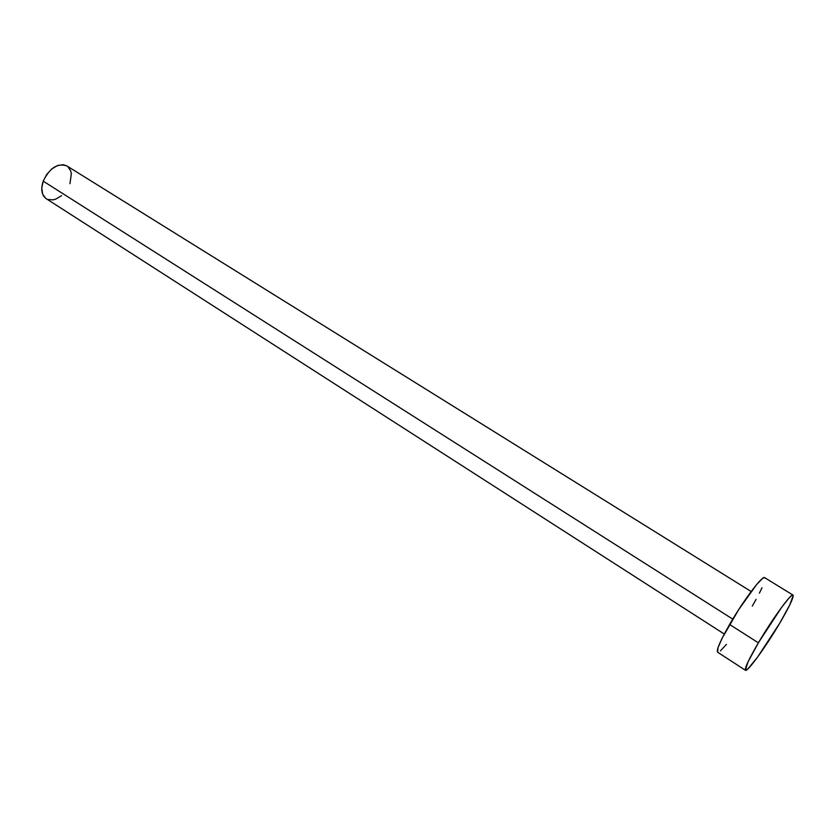 <?xml version="1.0" encoding="UTF-8"?>
<svg xmlns="http://www.w3.org/2000/svg" width="835" height="835" viewBox="0 0 835 835"><rect width="100%" height="100%" fill="white"/><g stroke="black" fill="none" stroke-linecap="round" stroke-linejoin="round"><path stroke-width="1.25" d="M751.166 591.514L66.904 165.935C57.615 162.825 49.724 167.887 43.211 181.153L732.765 619.132L43.211 181.153C40.602 189.336 41.604 195.171 46.207 198.678L724.3 634.036M792.989 595.073L764.683 577.674C762.595 575.033 743.348 600.553 729.602 624.476L758.378 642.825C772.458 618.787 791.444 592.746 793.01 595.084C793.897 597.192 789.461 606.586 779.713 623.234C766.029 646.499 747.325 672.342 745.478 670.296C744.476 668.501 748.776 659.337 758.378 642.825L729.602 624.476C720.24 640.925 716.232 650.162 717.599 652.187L745.467 670.296M717.609 652.198L718.069 647.532L722.327 637.867L738.777 609.508L756.667 584.521L762.501 578.498L764.202 577.601L764.996 578.144M762.011 587.756L759.391 593.153M756.113 599.332L752.304 606.064M726.46 644.359L720.428 650.862M779.713 623.234L757.658 656.988L748.045 668.783L745.352 670.171L748.16 661.612L758.378 642.825L781.591 607.369L788.637 598.507L791.048 596.054L792.592 595.052L793.229 595.501L789.774 604.926L779.713 623.234M45.633 198.271L42.627 194.085L41.771 188.073L43.211 181.153L46.739 174.411L51.812 168.9L57.615 165.487L63.241 164.704L66.946 165.967M67.833 166.614L70.693 170.893L71.34 173.732L69.952 183.669M61.56 195.651L55.882 199.074L53.022 199.878L47.804 199.471"/></g></svg>
